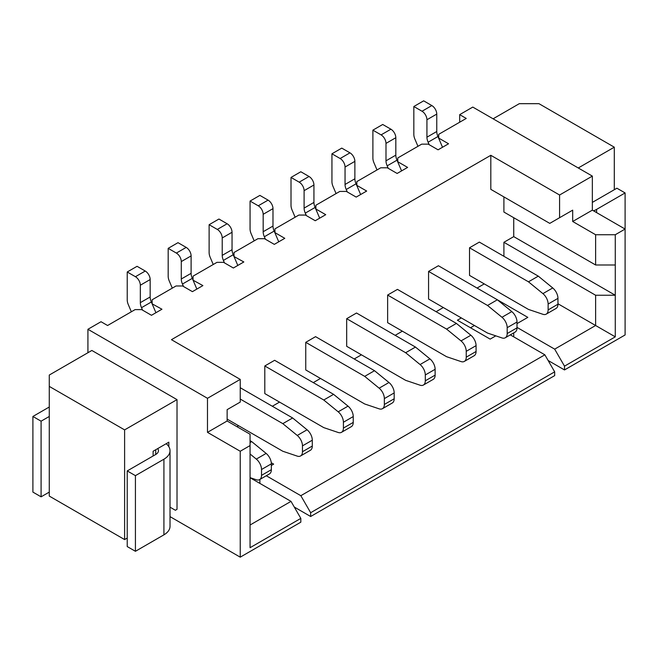 <?xml version="1.0" encoding="UTF-8"?>
<svg xmlns="http://www.w3.org/2000/svg" width="658" height="658" viewBox="0 0 658 658"><rect width="100%" height="100%" fill="white"/><g stroke="black" fill="none" stroke-linecap="round" stroke-linejoin="round"><path stroke-width="0.99" d="M87.925 352.729L87.925 329.28L101.028 321.721L107.583 325.504L135.096 309.614L141.643 309.614L151.472 315.289L161.95 309.235L152.13 303.832M170.019 516.62L240.236 557.161L240.236 451.256L207.484 432.347L207.484 398.304L87.925 329.28M177.018 399.628L124.609 429.888L49.276 386.394L49.276 375.044L91.857 350.459L177.018 399.628L177.018 509.317L175.382 510.263L170.019 507.162M152.13 303.568L152.13 299.785L176.04 285.975L182.587 285.975M182.982 286.205L192.416 291.65L202.894 285.597L193.065 280.193M193.065 279.93L193.065 276.146L216.984 262.336L223.531 262.336L233.36 268.012L243.838 261.958L234.009 256.554M294.282 507.047L310.658 516.497L310.658 512.714L300.829 495.696L266.284 475.75M259.885 479.443L259.885 483.408M271.351 465.445L273.646 464.12L271.293 462.755M250.065 477.733L291.009 501.371L300.829 518.389L300.829 522.172L240.236 557.161M300.829 518.389L250.065 547.703L250.065 445.581L240.236 451.256M250.065 445.581L250.065 434.239L227.133 420.997L207.484 432.347M227.133 420.997L227.133 409.654L240.236 402.087L240.236 379.395L207.484 398.304M153.108 451.256L153.108 455.986L153.108 451.256L168.835 442.176L168.835 446.675M124.609 429.888L124.609 539.568L127.233 538.055M490.81 155.304L559.588 195.015L559.588 217.708L549.767 223.383L490.81 189.348L490.81 155.304L171.45 339.684L240.236 379.395M291.009 501.371L250.065 525.01M49.276 386.394L49.276 496.074L124.609 539.568M559.588 195.015L592.348 176.105L472.789 107.081L459.687 114.648L466.242 118.432L438.73 134.314L438.73 138.098L448.55 143.773L438.072 149.818L428.243 144.151L421.696 144.151L397.786 157.953L397.786 161.736L407.615 167.412L397.128 173.457L387.299 167.79L380.752 167.79L356.842 181.592L356.842 185.638M459.687 114.648L459.687 122.215M592.348 176.105L592.348 210.149L625.1 229.058L625.1 334.955L564.506 369.944L548.13 360.485M593.557 210.848A20.842 12.033 0 0 0 596.6 209.392L625.1 192.942L625.1 229.058L615.271 234.733L615.271 336.847L564.506 366.161L564.506 369.944M564.506 366.161L554.678 349.143L517.007 327.396M513.734 332.882L513.734 336.847M517.007 323.613L527.823 317.37L438.401 265.742L428.572 271.417L428.572 299.028L487.529 333.063L501.972 337.932A9.261 5.346 -120 0 0 505.262 337.776A9.261 5.346 -120 0 0 507.186 333.532L507.186 327.684A9.261 5.346 -120 0 0 501.972 317.263L487.529 305.46L428.572 271.417M461.332 317.937L457.4 320.207L490.152 339.117L495.803 335.851M474.426 325.504L470.503 327.774M510.304 334.864L544.849 354.81L554.678 371.836L554.678 375.619L310.658 516.497M554.678 371.836L310.658 512.714M275.348 232.874L284.782 238.319L274.304 244.373L264.475 238.698L257.92 238.698L234.009 252.507L234.009 256.291M346.363 191.429L339.808 191.429L315.898 205.23L315.898 209.014L325.726 214.681L315.24 220.734L305.419 215.059L298.864 215.059L274.954 228.869L274.954 232.652M559.588 217.708L572.69 210.149L572.69 221.491L592.348 210.149M572.69 221.491L595.622 234.733L615.271 234.733M614.292 189.726L614.292 147.178L578.259 167.979M614.292 147.178L538.96 103.676L519.302 103.676L493.097 118.81M503.905 256.291L503.905 242.292L513.734 236.625L513.734 217.708M513.734 236.625L615.271 295.245L595.622 295.245L595.622 325.504L615.271 336.847M557.951 303.757L595.622 325.504L554.678 349.143M595.622 234.733L595.622 264.985L615.271 264.985M236.962 426.672L238.599 425.726M272.338 406.249L279.543 402.087M313.282 382.611L320.487 378.449M354.218 358.972L361.431 354.81M395.162 335.333L402.367 331.18M436.106 311.695L443.311 307.541M477.05 288.056L484.255 283.902M300.829 495.696L544.849 354.81M595.622 295.245L503.905 242.292M595.622 264.985L503.905 212.041L503.905 196.906M572.69 210.149L562.87 215.816M356.842 185.375L366.671 191.05L356.184 197.096L346.75 191.651M278.745 241.807L274.172 231.081A9.261 5.346 60 0 1 272.988 226.064L272.988 208.635L263.167 214.302A6.95 4.014 -120 0 0 258.249 205.798L250.065 201.068L250.065 228.943A9.261 5.346 -120 0 0 251.249 233.96L254.185 240.861M469.516 247.778L469.516 275.389L528.473 309.424L542.916 314.294A9.261 5.346 -120 0 0 546.206 314.137A9.261 5.346 -120 0 0 548.13 309.893L548.13 304.045A9.261 5.346 -120 0 0 542.916 293.624L528.473 281.821L469.516 247.778L479.345 242.103L538.302 276.146L528.473 281.821M387.628 295.055L387.628 322.667L446.585 356.702L461.028 361.571A9.261 5.346 -120 0 0 464.326 361.415A9.261 5.346 -120 0 0 466.242 357.171L466.242 351.323A9.261 5.346 -120 0 0 461.028 340.902L446.585 329.099L387.628 295.055L397.457 289.38L456.413 323.423L446.585 329.099M264.804 365.971L264.804 393.583L323.761 427.618L338.196 432.479A9.261 5.346 -120 0 0 341.494 432.331A9.261 5.346 -120 0 0 343.41 428.087L343.41 422.239A9.261 5.346 -120 0 0 338.196 411.818L323.761 400.006L264.804 365.971L274.625 360.296L333.59 394.339L323.761 400.006M346.684 318.694L346.684 346.305L405.649 380.34L420.084 385.201A9.261 5.346 -120 0 0 423.382 385.053A9.261 5.346 -120 0 0 425.298 380.809L425.298 374.961A9.261 5.346 -120 0 0 420.084 364.54L405.649 352.729L346.684 318.694L356.513 313.019L415.469 347.062L405.649 352.729M382.438 408.692L392.258 403.017A9.261 5.346 -120 0 0 394.183 398.773L394.183 392.925A9.261 5.346 -120 0 0 388.968 382.504L374.525 370.701L315.569 336.657L305.748 342.333L305.748 369.944L364.705 403.979L379.14 408.84A9.261 5.346 -120 0 0 382.438 408.692A9.261 5.346 -120 0 0 384.354 404.448L384.354 398.6A9.261 5.346 -120 0 0 379.14 388.179L364.705 376.368L305.748 342.333M183.311 286.016L182.463 284.034A9.261 5.346 60 0 1 181.279 279.008L181.279 261.58A6.95 4.014 -120 0 0 176.36 253.075L168.177 248.346L168.177 276.22A9.261 5.346 -120 0 0 169.361 281.237L172.297 288.138M258.249 205.798L268.077 200.122L259.885 195.393L250.065 201.068M268.077 200.122A6.95 4.014 60 0 1 272.988 208.635M347.079 191.462L346.231 189.479A9.261 5.346 60 0 1 345.047 184.462L345.047 167.033A6.95 4.014 -120 0 0 340.137 158.52L331.945 153.791L331.945 181.666A9.261 5.346 -120 0 0 333.129 186.691L336.074 193.584M340.137 158.52L349.966 152.845L341.773 148.116L331.945 153.791M349.966 152.845A6.95 4.014 60 0 1 354.876 161.358L345.047 167.033M360.633 194.529L356.06 183.812A9.261 5.346 60 0 1 354.876 178.787L354.876 161.358M388.236 168.325L387.175 165.841A9.261 5.346 60 0 1 385.991 160.823L385.991 143.395A6.95 4.014 -120 0 0 381.081 134.882L390.91 129.207L382.717 124.477L372.889 130.152L372.889 158.027A9.261 5.346 -120 0 0 374.073 163.052L377.018 169.945M390.91 129.207A6.95 4.014 60 0 1 395.82 137.719L385.991 143.395M401.577 170.891L397.004 160.174A9.261 5.346 60 0 1 395.82 155.148L395.82 137.719M429.18 144.686L428.119 142.202A9.261 5.346 60 0 1 426.935 137.185L426.935 119.756A6.95 4.014 -120 0 0 422.025 111.243L431.845 105.568L423.662 100.838L413.833 106.514L413.833 134.388A9.261 5.346 -120 0 0 415.017 139.414L417.962 146.306M431.845 105.568A6.95 4.014 60 0 1 436.764 114.081L426.935 119.756M442.521 147.252L437.948 136.535A9.261 5.346 60 0 1 436.764 131.51L436.764 114.081M142.367 309.655L141.519 307.673A9.261 5.346 60 0 1 140.335 302.647L140.335 285.218A6.95 4.014 -120 0 0 135.425 276.714L127.233 271.984L127.233 299.859A9.261 5.346 -120 0 0 128.417 304.876L131.353 311.777M176.36 253.075L186.189 247.4L178.005 242.67L168.177 248.346M186.189 247.4A6.95 4.014 60 0 1 191.108 255.913L181.279 261.58M196.857 289.084L192.292 278.359A9.261 5.346 60 0 1 191.108 273.341L191.108 255.913M49.276 407.006L32.9 416.465L41.092 421.186L49.276 416.465M237.801 265.445L233.228 254.72L223.407 260.395A9.261 5.346 60 0 1 222.223 255.37L222.223 237.941A6.95 4.014 -120 0 0 217.304 229.436L227.133 223.761L218.941 219.032L209.121 224.707L209.121 252.582A9.261 5.346 -120 0 0 210.305 257.599L213.241 264.5M227.133 223.761A6.95 4.014 60 0 1 232.044 232.274L222.223 237.941M233.228 254.72A9.261 5.346 60 0 1 232.044 249.703L232.044 232.274M192.292 278.359L182.463 284.034M546.206 314.137L556.035 308.462A9.261 5.346 -120 0 0 557.951 304.226L557.951 298.37A9.261 5.346 -120 0 0 552.736 287.957L538.302 276.146M464.326 361.415L474.147 355.739A9.261 5.346 -120 0 0 476.071 351.495L476.071 345.647A9.261 5.346 -120 0 0 470.857 335.235L456.413 323.423M505.262 337.776L515.091 332.101A9.261 5.346 -120 0 0 517.007 327.865L517.007 322.009A9.261 5.346 -120 0 0 511.792 311.596L497.358 299.785L487.529 305.46M250.065 477.65L256.307 479.756A9.261 5.346 -120 0 0 259.606 479.608A9.261 5.346 -120 0 0 261.522 475.364L261.522 469.508A9.261 5.346 -120 0 0 256.307 459.095L250.065 453.987M259.606 479.608L269.435 473.933A9.261 5.346 -120 0 0 271.351 469.689L271.351 463.841A9.261 5.346 -120 0 0 266.136 453.42L251.701 441.617L250.065 442.563M251.701 441.617L250.065 440.671M341.494 432.331L351.323 426.655A9.261 5.346 -120 0 0 353.239 422.411L353.239 416.563A9.261 5.346 -120 0 0 348.024 406.142L333.59 394.339M423.382 385.053L433.203 379.378A9.261 5.346 -120 0 0 435.127 375.134L435.127 369.286A9.261 5.346 -120 0 0 429.913 358.865L415.469 347.062M227.133 419.113L282.817 451.256L297.251 456.117A9.261 5.346 -120 0 0 300.55 455.969L310.379 450.294A9.261 5.346 -120 0 0 312.295 446.05L312.295 440.202A9.261 5.346 -120 0 0 307.08 429.781L292.646 417.978L282.817 423.645L240.236 399.061M292.646 417.978L240.236 387.718M300.55 455.969A9.261 5.346 -120 0 0 302.466 451.725L302.466 445.869A9.261 5.346 -120 0 0 297.251 435.456L282.817 423.645M374.525 370.701L364.705 376.368M356.06 183.812L346.231 189.479M306.348 215.602L305.287 213.118A9.261 5.346 60 0 1 304.103 208.101L304.103 190.672A6.95 4.014 -120 0 0 299.193 182.159L309.021 176.484L300.829 171.754L291.009 177.43L291.009 205.304A9.261 5.346 -120 0 0 292.193 210.321L295.129 217.222M309.021 176.484A6.95 4.014 60 0 1 313.932 184.997L304.103 190.672M319.689 218.168L315.116 207.443A9.261 5.346 60 0 1 313.932 202.425L313.932 184.997M274.172 231.081L264.351 236.757A9.261 5.346 60 0 1 263.167 231.731L263.167 214.302M265.404 239.241L264.351 236.757M155.921 312.723L151.348 301.997L141.519 307.673M299.193 182.159L291.009 177.43M381.081 134.882L372.889 130.152M422.025 111.243L413.833 106.514M397.004 160.174L387.175 165.841M437.948 136.535L428.119 142.202M151.348 301.997A9.261 5.346 60 0 1 150.164 296.98L150.164 279.551L140.335 285.218M135.425 276.714L145.245 271.038A6.95 4.014 60 0 1 150.164 279.551M145.245 271.038L137.061 266.309L127.233 271.984M32.9 416.465L32.9 492.102L41.092 496.831L41.092 421.186M41.092 496.831L49.276 492.102M157.706 448.6A9.261 5.346 180 0 1 158.446 450.689A9.261 5.346 180 0 1 155.732 454.472L127.233 470.922L135.425 475.652L163.916 459.202A20.842 12.033 0 0 0 170.019 450.689A20.842 12.033 0 0 0 166.17 443.714M217.304 229.436L209.121 224.707M224.46 262.879L223.407 260.395M315.116 207.443L305.287 213.118M625.1 192.942L616.908 188.213L592.348 202.393M127.233 470.922L127.233 546.568L135.425 551.297L163.916 534.839A20.842 12.033 -0 0 0 170.019 526.334L170.019 450.689M135.425 551.297L135.425 475.652M191.108 273.341L181.279 279.008M272.988 226.064L263.167 231.731M354.876 178.787L345.047 184.462M395.82 155.148L385.991 160.823M436.764 131.51L426.935 137.185M150.164 296.98L140.335 302.647M155.732 454.472L155.732 449.743M232.044 249.703L222.223 255.37M552.736 287.957L542.916 293.624M557.951 298.37L548.13 304.045M557.951 304.226L548.13 309.893M476.071 351.495L466.242 357.171M476.071 345.647L466.242 351.323M470.857 335.235L461.028 340.902M511.792 311.596L501.972 317.263M517.007 322.009L507.186 327.684M517.007 327.865L507.186 333.532M271.351 469.689L261.522 475.364M271.351 463.841L261.522 469.508M266.136 453.42L256.307 459.095M353.239 422.411L343.41 428.087M353.239 416.563L343.41 422.239M348.024 406.142L338.196 411.818M435.127 375.134L425.298 380.809M435.127 369.286L425.298 374.961M429.913 358.865L420.084 364.54M307.08 429.781L297.251 435.456M312.295 440.202L302.466 445.869M312.295 446.05L302.466 451.725M388.968 382.504L379.14 388.179M394.183 392.925L384.354 398.6M394.183 398.773L384.354 404.448M313.932 202.425L304.103 208.101M163.916 534.839L163.916 459.202M596.6 212.608L596.6 209.392"/></g></svg>
